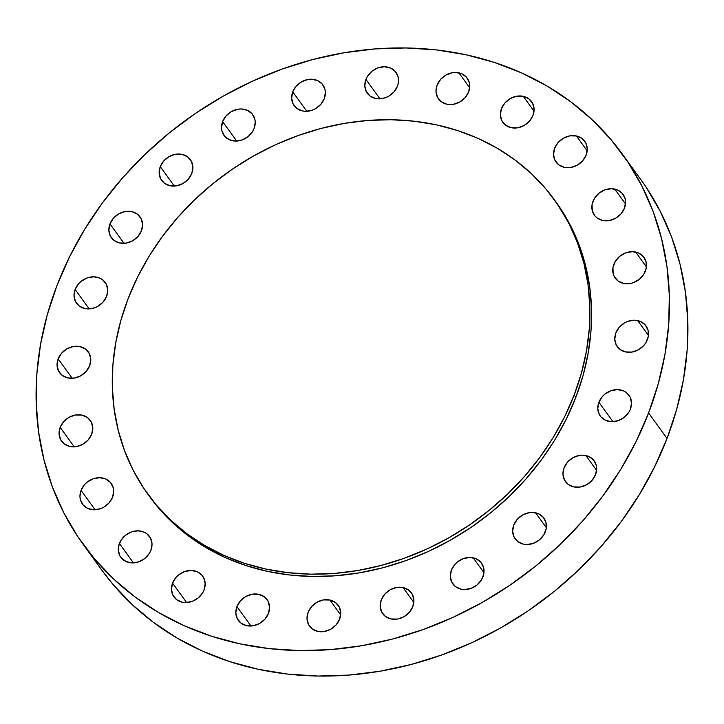 <?xml version="1.0" encoding="UTF-8"?>
<svg xmlns="http://www.w3.org/2000/svg" width="724" height="724" viewBox="0 0 724 724"><rect width="100%" height="100%" fill="white"/><g stroke="black" fill="none" stroke-linecap="round" stroke-linejoin="round"><path stroke-width="1.09" d="M365.91 79.423A17.729 15.104 144.1 0 1 380.091 67.242A17.729 15.104 144.1 0 1 396.037 72.409A17.729 15.104 144.1 0 1 397.431 86.21L393.928 91.957L388.562 96.31L385.421 97.749L378.842 98.862L375.647 98.509L370.073 96.011L366.272 91.514L364.806 85.685L365.91 79.423L367.385 76.418L371.91 71.269L377.928 67.884L384.507 66.762L390.652 68.083L395.44 71.649L398.128 76.916L398.309 83.079L397.431 86.21A17.729 15.104 144.1 0 1 383.249 98.383A17.729 15.104 144.1 0 1 367.312 93.215A17.729 15.104 144.1 0 1 365.91 79.423L379.982 98.844L365.91 79.423M292.749 91.867A17.729 15.104 144.1 0 1 306.931 79.685A17.729 15.104 144.1 0 1 322.877 84.853A17.729 15.104 144.1 0 1 324.271 98.654L320.768 104.401L315.402 108.754L312.261 110.193L305.682 111.315L302.487 110.953L296.912 108.455L293.111 103.957L291.645 98.129L292.749 91.867L296.261 86.12L301.627 81.767L308.044 79.459L311.347 79.206L317.492 80.527L322.28 84.093L324.967 89.36L325.384 92.391L324.271 98.654A17.729 15.104 144.1 0 1 310.098 110.835A17.729 15.104 144.1 0 1 294.152 105.659A17.729 15.104 144.1 0 1 292.749 91.867L306.822 111.297L292.749 91.867M222.612 121.623A17.729 15.104 144.1 0 1 236.793 109.442A17.729 15.104 144.1 0 1 252.73 114.609A17.729 15.104 144.1 0 1 254.133 128.41L252.658 131.406L248.133 136.555L242.115 139.949L235.535 141.071L229.39 139.741L224.603 136.175L221.915 130.908L221.508 127.886L222.612 121.623L226.114 115.876L231.49 111.514L237.906 109.215L241.201 108.962L247.355 110.283L252.133 113.849L254.821 119.116L255.237 122.148L254.133 128.41A17.729 15.104 144.1 0 1 239.952 140.592A17.729 15.104 144.1 0 1 224.015 135.415A17.729 15.104 144.1 0 1 222.612 121.623L236.685 141.053L222.612 121.623M191.788 173.443L188.285 179.19L182.91 183.552L176.493 185.851L170.004 185.742L164.429 183.253L160.619 178.747L159.162 172.918L160.266 166.656A17.729 15.104 144.1 0 1 174.448 154.483A17.729 15.104 144.1 0 1 190.385 159.651A17.729 15.104 144.1 0 1 191.788 173.443L191.788 173.443A17.729 15.104 144.1 0 1 177.606 185.625A17.729 15.104 144.1 0 1 161.66 180.457A17.729 15.104 144.1 0 1 160.266 166.656L163.769 160.909L169.135 156.556L175.561 154.257L182.05 154.357L187.625 156.855L191.426 161.352L192.892 167.181L191.788 173.443M174.339 186.086L160.266 166.656L174.339 186.086M141.488 230.694L137.976 236.449L132.61 240.802L126.193 243.101L119.704 242.993L114.13 240.504L110.32 235.997L108.853 230.178L109.967 223.906A17.729 15.104 144.1 0 1 124.139 211.734A17.729 15.104 144.1 0 1 140.085 216.901A17.729 15.104 144.1 0 1 141.488 230.694L141.488 230.694A17.729 15.104 144.1 0 1 127.306 242.875A17.729 15.104 144.1 0 1 111.36 237.707A17.729 15.104 144.1 0 1 109.967 223.906L113.469 218.159L118.836 213.806L125.261 211.508L131.75 211.607L137.325 214.105L141.126 218.612L142.592 224.431L141.488 230.703M124.039 243.336L109.967 223.906L124.039 243.336M75.133 289.473A17.729 15.104 144.1 0 1 89.314 277.292A17.729 15.104 144.1 0 1 105.261 282.46A17.729 15.104 144.1 0 1 106.654 296.261L103.152 302.008L97.785 306.361L94.645 307.8L88.066 308.922L84.871 308.56L79.296 306.062L75.495 301.564L74.029 295.736L75.133 289.473L78.635 283.727L81.133 281.328L87.151 277.935L93.731 276.812L99.876 278.134L102.491 279.663L106.301 284.17L107.758 289.998L106.654 296.261A17.729 15.104 144.1 0 1 92.473 308.442A17.729 15.104 144.1 0 1 76.536 303.266A17.729 15.104 144.1 0 1 75.133 289.473L89.206 308.904L75.133 289.473M89.676 365.665L86.174 371.412L80.798 375.765L74.382 378.073L67.893 377.964L62.318 375.466L58.508 370.969L57.051 365.14L58.155 358.878A17.729 15.104 144.1 0 1 72.337 346.696A17.729 15.104 144.1 0 1 88.274 351.873A17.729 15.104 144.1 0 1 89.676 365.665L89.676 365.665A17.729 15.104 144.1 0 1 75.495 377.847A17.729 15.104 144.1 0 1 59.558 372.67A17.729 15.104 144.1 0 1 58.155 358.878L61.658 353.131L67.033 348.778L73.45 346.47L79.939 346.579L85.513 349.077L89.314 353.574L90.781 359.403L89.676 365.665M72.228 378.308L58.155 358.878L72.228 378.308M91.695 434.183L88.192 439.93L82.826 444.283L76.4 446.59L69.911 446.482L64.336 443.993L60.535 439.486L59.069 433.658L60.173 427.395A17.729 15.104 144.1 0 1 74.355 415.214A17.729 15.104 144.1 0 1 90.301 420.391A17.729 15.104 144.1 0 1 91.695 434.183L91.695 434.183A17.729 15.104 144.1 0 1 77.522 446.364A17.729 15.104 144.1 0 1 61.576 441.197A17.729 15.104 144.1 0 1 60.173 427.395L63.685 421.649L69.052 417.296L75.468 414.997L81.957 415.096L87.532 417.594L91.342 422.092L92.808 427.92L91.695 434.183M74.246 446.826L60.173 427.395L74.246 446.826M81.061 490.356A17.729 15.104 144.1 0 1 95.242 478.184A17.729 15.104 144.1 0 1 111.188 483.351A17.729 15.104 144.1 0 1 112.591 497.144L109.08 502.899L103.713 507.252L100.573 508.691L93.993 509.805L87.839 508.483L83.061 504.918L80.373 499.651L79.957 496.619L81.061 490.356L84.572 484.609L87.07 482.211L93.079 478.817L99.659 477.704L105.813 479.026L110.591 482.591L113.279 487.858L113.695 490.881L112.591 497.144A17.729 15.104 144.1 0 1 98.41 509.325A17.729 15.104 144.1 0 1 82.464 504.157A17.729 15.104 144.1 0 1 81.061 490.356L95.134 509.786L81.061 490.356M119.397 543.48A17.729 15.104 144.1 0 1 133.578 531.298A17.729 15.104 144.1 0 1 149.515 536.466A17.729 15.104 144.1 0 1 150.918 550.267L149.443 553.263L144.918 558.412L138.908 561.806L132.32 562.919L126.175 561.598L121.388 558.032L119.75 555.57L118.293 549.742L118.519 546.602L120.872 540.484L125.397 535.326L131.406 531.941L137.985 530.819L144.139 532.14L146.755 533.669L150.565 538.176L152.022 544.005L150.918 550.267A17.729 15.104 144.1 0 1 136.736 562.439A17.729 15.104 144.1 0 1 120.799 557.272A17.729 15.104 144.1 0 1 119.397 543.48L133.469 562.901L119.397 543.48M172.556 583.128A17.729 15.104 144.1 0 1 186.738 570.946A17.729 15.104 144.1 0 1 202.675 576.114A17.729 15.104 144.1 0 1 204.078 589.915L202.602 592.911L198.077 598.06L192.068 601.454L185.489 602.576L182.294 602.214L176.719 599.716L172.909 595.219L171.452 589.39L172.556 583.128L176.059 577.381L178.557 574.983L184.566 571.589L191.154 570.467L197.299 571.788L202.087 575.354L203.725 577.824L205.182 583.653L204.078 589.915A17.729 15.104 144.1 0 1 189.896 602.096A17.729 15.104 144.1 0 1 173.959 596.92A17.729 15.104 144.1 0 1 172.556 583.128L186.629 602.558L172.556 583.128M268.45 613.391L264.939 619.138L259.572 623.5L253.156 625.798L246.667 625.69L241.092 623.201L237.282 618.694L235.816 612.866L236.929 606.603A17.729 15.104 144.1 0 1 251.101 594.431A17.729 15.104 144.1 0 1 267.047 599.599A17.729 15.104 144.1 0 1 268.45 613.391L268.45 613.391A17.729 15.104 144.1 0 1 254.269 625.572A17.729 15.104 144.1 0 1 238.323 620.405A17.729 15.104 144.1 0 1 236.929 606.603L240.431 600.857L245.798 596.504L252.224 594.205L258.712 594.304L264.287 596.802L268.088 601.309L269.554 607.128L268.45 613.391M251.002 626.034L236.929 606.603L251.002 626.034M317.854 631.409L312.279 628.912L308.469 624.414L307.012 618.586L308.116 612.323L311.619 606.576L316.994 602.214L323.411 599.915L329.9 600.024A17.729 15.104 144.1 0 1 338.235 605.309A17.729 15.104 144.1 0 1 336.868 623.961A17.729 15.104 144.1 0 1 317.854 631.409L317.854 631.409A17.729 15.104 144.1 0 1 309.519 626.115A17.729 15.104 144.1 0 1 310.877 607.463A17.729 15.104 144.1 0 1 329.9 600.024L335.474 602.513L339.284 607.02L340.742 612.848L339.637 619.111L336.135 624.857L330.759 629.21L324.343 631.509L317.854 631.409M340.66 614.884L329.9 600.024L340.66 614.884M391.014 618.957L385.44 616.468L381.629 611.961L380.172 606.133L381.276 599.87L384.779 594.123L390.146 589.77L396.571 587.472L403.06 587.571A17.729 15.104 144.1 0 1 411.395 592.865A17.729 15.104 144.1 0 1 410.028 611.518A17.729 15.104 144.1 0 1 391.014 618.957L391.014 618.957A17.729 15.104 144.1 0 1 382.67 613.671A17.729 15.104 144.1 0 1 384.037 595.019A17.729 15.104 144.1 0 1 403.06 587.571L408.635 590.069L412.436 594.567L413.902 600.395L412.798 606.658L409.286 612.404L403.92 616.767L397.503 619.065L391.014 618.957M413.82 602.431L403.06 587.571L413.82 602.431M473.197 557.815A17.729 15.104 144.1 0 1 481.541 563.109A17.729 15.104 144.1 0 1 480.175 581.761A17.729 15.104 144.1 0 1 461.152 589.2L455.577 586.712L451.776 582.205L450.31 576.376L451.414 570.114L454.925 564.367L457.423 561.969L463.432 558.575L470.012 557.462L476.157 558.783L480.944 562.349L483.632 567.616L483.813 573.779L481.46 579.906L476.935 585.055L470.926 588.449L464.346 589.562L461.152 589.2A17.729 15.104 144.1 0 1 452.817 583.915A17.729 15.104 144.1 0 1 454.183 565.263A17.729 15.104 144.1 0 1 473.197 557.815L483.967 572.684L473.197 557.815M535.543 512.782A17.729 15.104 144.1 0 1 543.887 518.067A17.729 15.104 144.1 0 1 542.52 536.719A17.729 15.104 144.1 0 1 523.497 544.167L517.922 541.67L514.121 537.172L512.655 531.344L513.759 525.081L517.271 519.334L522.638 514.981L529.054 512.673L532.357 512.42L538.502 513.741L543.29 517.307L545.977 522.574L546.158 528.737L543.805 534.864L539.28 540.014L533.271 543.407L526.692 544.529L523.497 544.167A17.729 15.104 144.1 0 1 515.162 538.873A17.729 15.104 144.1 0 1 516.529 520.221A17.729 15.104 144.1 0 1 535.543 512.782L546.312 527.642L535.543 512.782M458.889 72.834A17.729 15.104 144.1 0 1 467.224 78.12A17.729 15.104 144.1 0 1 465.858 96.772A17.729 15.104 144.1 0 1 446.835 104.22L441.269 101.722L437.459 97.224L435.993 91.396L437.097 85.133L440.608 79.387L445.975 75.025L452.391 72.726L455.695 72.472L461.849 73.794L466.627 77.359L469.315 82.626L469.731 85.658L468.627 91.921L465.116 97.668L459.749 102.021L453.333 104.319L446.835 104.22A17.729 15.104 144.1 0 1 438.5 98.926A17.729 15.104 144.1 0 1 439.866 80.273A17.729 15.104 144.1 0 1 458.889 72.834L469.65 87.695L458.889 72.834M511.207 127.695L505.633 125.207L501.822 120.7L500.365 114.872L501.47 108.609L504.972 102.862L510.348 98.509L516.764 96.211L523.253 96.31A17.729 15.104 144.1 0 1 531.588 101.604A17.729 15.104 144.1 0 1 530.23 120.256A17.729 15.104 144.1 0 1 511.207 127.695L511.207 127.695A17.729 15.104 144.1 0 1 502.872 122.41A17.729 15.104 144.1 0 1 504.23 103.758A17.729 15.104 144.1 0 1 523.253 96.31L528.828 98.808L532.638 103.315L534.095 109.134L532.991 115.397L529.488 121.143L524.113 125.505L517.696 127.804L511.207 127.695M534.022 111.179L523.253 96.31L534.022 111.179M564.367 167.353L558.792 164.855L554.991 160.357L553.525 154.529L554.629 148.266L558.132 142.519L563.507 138.157L569.924 135.859L576.413 135.967A17.729 15.104 144.1 0 1 584.748 141.252A17.729 15.104 144.1 0 1 583.39 159.904A17.729 15.104 144.1 0 1 564.367 167.353L564.367 167.353A17.729 15.104 144.1 0 1 556.032 162.058A17.729 15.104 144.1 0 1 557.399 143.406A17.729 15.104 144.1 0 1 576.413 135.967L581.987 138.456L585.797 142.963L587.255 148.791L586.15 155.054L582.648 160.8L577.281 165.153L570.856 167.452L564.367 167.353M587.182 150.827L576.413 135.967L587.182 150.827M614.748 189.082A17.729 15.104 144.1 0 1 623.083 194.367A17.729 15.104 144.1 0 1 621.717 213.019A17.729 15.104 144.1 0 1 602.703 220.467L597.128 217.969L594.956 215.933L592.268 210.666L592.087 204.503L594.44 198.385L598.965 193.236L604.974 189.842L611.554 188.72L617.708 190.041L622.486 193.607L625.174 198.874L625.59 201.905L624.486 208.168L620.975 213.915L615.608 218.268L609.192 220.567L602.703 220.467A17.729 15.104 144.1 0 1 594.359 215.173A17.729 15.104 144.1 0 1 595.725 196.521A17.729 15.104 144.1 0 1 614.748 189.082L625.509 203.942L614.748 189.082M635.636 252.043A17.729 15.104 144.1 0 1 643.971 257.337A17.729 15.104 144.1 0 1 642.604 275.98A17.729 15.104 144.1 0 1 623.59 283.428L618.015 280.939L614.205 276.432L613.156 273.636L612.975 267.464L615.328 261.346L619.853 256.196L625.862 252.803L632.441 251.681L638.595 253.011L643.374 256.577L646.061 261.844L646.242 268.007L643.898 274.125L639.373 279.274L633.355 282.668L630.079 283.537L623.59 283.428A17.729 15.104 144.1 0 1 615.255 278.134A17.729 15.104 144.1 0 1 616.613 259.491A17.729 15.104 144.1 0 1 635.636 252.043L646.396 266.903L635.636 252.043M637.654 320.56A17.729 15.104 144.1 0 1 645.998 325.854A17.729 15.104 144.1 0 1 644.631 344.506A17.729 15.104 144.1 0 1 625.608 351.945L620.034 349.457L616.233 344.95L614.766 339.122L615.871 332.859L619.373 327.112L624.749 322.759L627.889 321.32L634.468 320.198L640.613 321.528L645.401 325.094L648.089 330.361L648.27 336.524L645.917 342.642L643.889 345.393L638.523 349.755L632.097 352.054L625.608 351.945A17.729 15.104 144.1 0 1 617.273 346.66A17.729 15.104 144.1 0 1 618.64 328.008A17.729 15.104 144.1 0 1 637.654 320.56L648.423 335.42L637.654 320.56M585.852 455.532A17.729 15.104 144.1 0 1 594.187 460.817A17.729 15.104 144.1 0 1 592.82 479.469A17.729 15.104 144.1 0 1 573.797 486.917L568.231 484.419L564.421 479.921L562.955 474.093L564.059 467.831L567.571 462.084L572.937 457.722L579.354 455.423L582.657 455.17L588.811 456.491L593.59 460.057L596.277 465.324L596.694 468.356L595.59 474.618L592.078 480.365L586.712 484.718L580.295 487.017L573.797 486.917A17.729 15.104 144.1 0 1 565.462 481.623A17.729 15.104 144.1 0 1 566.829 462.971A17.729 15.104 144.1 0 1 585.852 455.532L596.612 470.392L585.852 455.532M598.893 402.263A17.729 15.104 144.1 0 1 613.074 390.091A17.729 15.104 144.1 0 1 629.011 395.259A17.729 15.104 144.1 0 1 630.414 409.051L628.939 412.047L624.414 417.205L618.405 420.59L611.816 421.712L605.671 420.391L600.884 416.825L599.246 414.354L597.789 408.526L598.893 402.263L602.395 396.517L604.893 394.118L610.902 390.725L617.481 389.612L623.636 390.933L626.251 392.462L630.061 396.96L631.518 402.788L630.414 409.051A17.729 15.104 144.1 0 1 616.233 421.232A17.729 15.104 144.1 0 1 600.296 416.065A17.729 15.104 144.1 0 1 598.893 402.263L612.966 421.694L598.893 402.263M574.177 394.987A250.975 213.743 144.1 0 1 373.475 567.363A250.975 213.743 144.1 0 1 147.841 494.175A250.975 213.743 144.1 0 1 128.012 298.903A250.975 213.743 144.1 0 1 328.714 126.537A250.975 213.743 144.1 0 1 554.349 199.715A250.975 213.743 144.1 0 1 574.177 394.987L575.851 397.304L574.177 394.987L581.462 372.987L586.521 350.733L589.318 328.443L589.825 306.333L588.024 284.613L583.951 263.491L577.625 243.183L569.127 223.861L558.521 205.734L545.923 188.964L531.452 173.715L515.235 160.131L497.442 148.348L478.238 138.474L457.812 130.619L436.355 124.836L414.083 121.198L391.195 119.732L367.928 120.456L344.497 123.361L321.13 128.419L298.053 135.578L275.482 144.773L253.644 155.922L232.739 168.909L212.983 183.606L194.548 199.878L177.624 217.562L162.375 236.495L148.936 256.495L137.442 277.364L128.012 298.903L120.736 320.904L115.668 343.158L112.872 365.448L112.365 387.557L114.166 409.277L118.247 430.4L124.564 450.717L133.062 470.03L143.669 488.166L156.266 504.936L170.746 520.185L186.955 533.769L204.747 545.543L223.951 555.417L244.377 563.281L265.835 569.055L288.116 572.693L310.994 574.159L334.262 573.435L357.692 570.539L381.068 565.48L404.146 558.313L426.708 549.118L448.554 537.977L469.451 524.99L489.216 510.293L507.642 494.021L524.565 476.329L539.823 457.396L553.263 437.396L564.747 416.526L574.177 394.987M147.841 494.175L149.515 496.492A250.975 213.743 -35.9 0 0 375.15 569.67A250.975 213.743 -35.9 0 0 575.851 397.304L566.421 418.843L554.937 439.712L541.498 459.713L526.248 478.645L509.325 496.338L490.89 512.61L471.134 527.307L450.228 540.285L428.391 551.435L405.82 560.629L382.743 567.797L359.376 572.847L335.945 575.752L312.678 576.476L289.79 575.01L267.518 571.372L246.06 565.598L225.635 557.733L206.43 547.86L188.638 536.077L172.421 522.502L157.95 507.252L149.388 496.302M56.952 285.555L56.952 285.555A332.814 283.446 144.1 0 1 323.094 56.979A332.814 283.446 144.1 0 1 622.305 154.022A332.814 283.446 144.1 0 1 648.595 412.97A332.814 283.446 144.1 0 1 382.453 641.545A332.814 283.446 144.1 0 1 83.242 544.502A332.814 283.446 144.1 0 1 56.952 285.555L47.295 314.732L40.571 344.244L36.87 373.801L36.2 403.123L38.58 431.92L43.992 459.93L52.372 486.872L63.649 512.483L77.703 536.529L94.419 558.765L113.614 578.992L135.107 597.001L158.71 612.622L184.168 625.708L211.263 636.134L239.707 643.799L269.256 648.623L299.6 650.568L330.452 649.609L361.529 645.763L392.517 639.057L423.115 629.554L453.043 617.364L482.003 602.585L509.723 585.363L535.932 565.869L560.376 544.294L582.811 520.837L603.038 495.732L620.857 469.206L636.097 441.531L648.595 412.97L667.048 438.445L648.595 412.97L658.261 383.792L664.976 354.289L668.677 324.732L669.347 295.41L666.967 266.604L661.555 238.594L653.175 211.661L641.898 186.041L627.844 161.995L611.137 139.759L591.933 119.532L570.44 101.523L546.837 85.903L521.38 72.816L494.284 62.391L465.84 54.725L436.291 49.902L405.947 47.956L375.095 48.915L344.027 52.771L313.03 59.477L282.432 68.97L252.504 81.169L223.544 95.948L195.824 113.161L169.615 132.655L145.18 154.23L122.736 177.688L102.509 202.801L84.69 229.318L69.459 256.993L56.952 285.555M83.242 544.502L101.695 569.978A332.814 283.446 -35.9 0 0 400.906 667.021A332.814 283.446 -35.9 0 0 667.048 438.445L676.705 409.268L683.429 379.756L687.13 350.199L687.8 320.877L685.42 292.08L680.008 264.07L671.628 237.128L660.351 211.517L646.297 187.471M101.514 569.725L112.863 584.241L132.067 604.468L153.56 622.477L177.163 638.097L202.62 651.184L229.716 661.609L258.16 669.275L287.709 674.098L318.053 676.044L348.905 675.085L379.973 671.229L410.97 664.523L441.568 655.03L471.496 642.831L500.456 628.052L528.176 610.839L554.385 591.345L578.82 569.77L601.264 546.312L621.491 521.199L639.31 494.682L654.541 467.007L667.048 438.445A332.814 283.446 -35.9 0 0 640.758 179.498L622.305 154.022M555.887 201.842L570.802 226.178L579.309 245.499L585.625 265.808L589.707 286.93L591.499 308.65L591.001 330.759L588.205 353.05L583.137 375.303L575.851 397.304A250.975 213.743 -35.9 0 0 556.032 202.032L554.349 199.715"/></g></svg>
